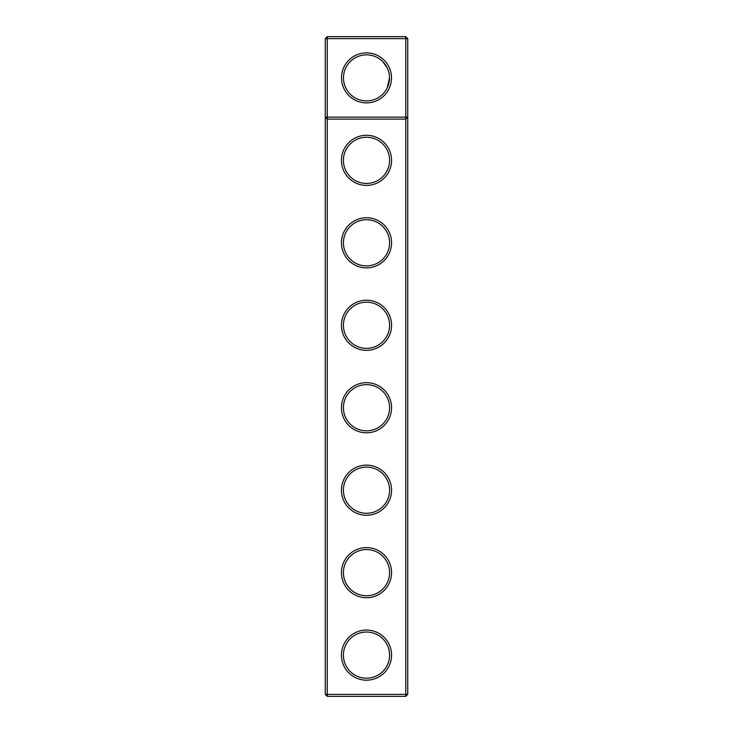 <?xml version="1.0" encoding="UTF-8"?>
<svg xmlns="http://www.w3.org/2000/svg" width="733" height="733" viewBox="0 0 733 733"><rect width="100%" height="100%" fill="white"/><g stroke="black" fill="none" stroke-linecap="round" stroke-linejoin="round"><path stroke-width="1.1" d="M325.269 694.371L325.269 38.629L327.248 36.65L405.752 36.65L407.731 38.629L407.731 694.371L405.752 696.35L327.248 696.35L325.269 694.371L327.248 694.371L327.248 119.112L325.269 117.133L407.731 117.133L405.752 119.112L405.752 36.65M327.248 696.35L327.248 694.371L405.752 694.371L405.752 119.112L327.248 119.112L327.248 38.629L325.269 38.629M407.731 38.629L327.248 38.629L327.248 36.65M405.752 696.35L405.752 694.371L407.731 694.371M391.504 77.881A25.004 25.004 0 0 1 354.002 99.532A25.004 25.004 0 0 1 354.002 56.23A25.004 25.004 0 0 1 391.504 77.881M366.5 432.8A25.069 25.069 0 0 0 388.206 395.197A25.069 25.069 0 0 0 344.794 395.197A25.069 25.069 0 0 0 366.5 432.8M366.5 350.337A25.069 25.069 0 0 0 388.206 312.734A25.069 25.069 0 0 0 344.794 312.734A25.069 25.069 0 0 0 366.5 350.337M366.5 267.875A25.069 25.069 0 0 0 388.206 230.272A25.069 25.069 0 0 0 344.794 230.272A25.069 25.069 0 0 0 366.5 267.875M366.5 185.412A25.069 25.069 0 0 0 388.206 147.809A25.069 25.069 0 0 0 344.794 147.809A25.069 25.069 0 0 0 366.5 185.412M366.5 680.187A25.069 25.069 0 0 0 388.206 642.584A25.069 25.069 0 0 0 344.794 642.584A25.069 25.069 0 0 0 366.5 680.187M366.5 597.725A25.069 25.069 0 0 0 388.206 560.122A25.069 25.069 0 0 0 344.794 560.122A25.069 25.069 0 0 0 366.5 597.725M366.5 515.262A25.069 25.069 0 0 0 388.206 477.659A25.069 25.069 0 0 0 344.794 477.659A25.069 25.069 0 0 0 366.5 515.262M366.5 183.433A23.09 23.09 0 0 0 386.493 148.799A23.09 23.09 0 0 0 346.507 148.799A23.09 23.09 0 0 0 366.5 183.433M366.5 265.896A23.09 23.09 0 0 0 386.493 231.262A23.09 23.09 0 0 0 346.507 231.262A23.09 23.09 0 0 0 366.5 265.896M366.5 348.358A23.09 23.09 0 0 0 386.493 313.724A23.09 23.09 0 0 0 346.507 313.724A23.09 23.09 0 0 0 366.5 348.358M366.5 430.821A23.09 23.09 0 0 0 386.493 396.186A23.09 23.09 0 0 0 346.507 396.186A23.09 23.09 0 0 0 366.5 430.821M366.5 513.283A23.09 23.09 0 0 0 386.493 478.649A23.09 23.09 0 0 0 346.507 478.649A23.09 23.09 0 0 0 366.5 513.283M366.5 595.746A23.09 23.09 0 0 0 386.493 561.111A23.09 23.09 0 0 0 346.507 561.111A23.09 23.09 0 0 0 366.5 595.746M366.5 678.208A23.09 23.09 0 0 0 386.493 643.574A23.09 23.09 0 0 0 346.507 643.574A23.09 23.09 0 0 0 366.5 678.208M389.525 77.881A23.025 23.025 0 0 1 354.992 97.819A23.025 23.025 0 0 1 354.992 57.944A23.025 23.025 0 0 1 389.525 77.881L387.235 87.887M382.782 61.599L387.326 68.068"/></g></svg>
